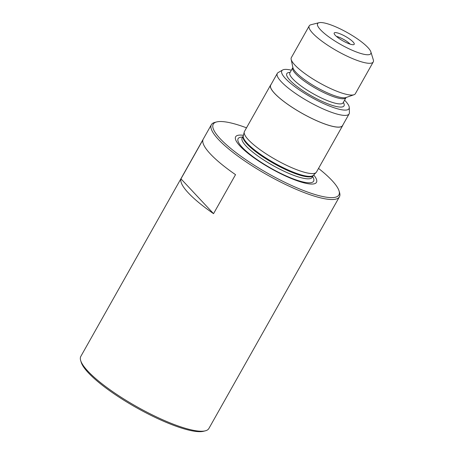 <?xml version="1.0" encoding="UTF-8"?>
<svg xmlns="http://www.w3.org/2000/svg" width="454" height="454" viewBox="0 0 454 454"><rect width="100%" height="100%" fill="white"/><g stroke="black" fill="none" stroke-linecap="round" stroke-linejoin="round"><path stroke-width="0.68" d="M318.532 168.406A72.107 16.049 -150.6 0 1 339.024 190.845L339.564 192.609A73.48 16.355 -150.6 0 1 339.422 196.815L208.863 428.525A73.48 16.355 -150.6 0 1 205.339 430.823L203.545 431.277A72.107 16.049 -150.6 0 1 148.447 414.105A72.107 16.049 -150.6 0 1 88.32 372.762A72.107 16.049 -150.6 0 1 81.226 362.354L80.681 360.584A73.48 16.355 -150.6 0 1 80.829 356.379L211.388 124.668A73.48 16.355 -150.6 0 1 214.912 122.37L216.706 121.922A72.107 16.049 -150.6 0 1 246.278 127.739A72.107 16.049 -150.6 0 1 246.511 127.829M205.339 430.823A73.48 16.355 -150.6 0 1 175.199 424.893A73.48 16.355 -150.6 0 1 87.911 371.196A73.48 16.355 -150.6 0 1 80.681 360.584M336.431 36.405A9.642 2.145 -150.6 0 1 338.695 37.092A9.642 2.145 -150.6 0 1 350.142 44.134M339.461 33.579A11.481 2.554 -150.6 0 1 350.454 39.663A11.481 2.554 -150.6 0 1 353.955 44.532A11.481 2.554 -150.6 0 1 348.944 43.72A11.481 2.554 -150.6 0 1 334.121 33.358A11.481 2.554 -150.6 0 1 339.461 33.579M356.816 52.131A30.543 6.799 -150.6 0 1 326.562 35.179A30.543 6.799 -150.6 0 1 319.06 22.7A30.543 6.799 -150.6 0 1 331.585 25.163A30.543 6.799 -150.6 0 1 370.867 51.892A30.543 6.799 -150.6 0 1 356.816 52.131M370.867 51.892L373.319 59.849A36.74 8.178 -150.6 0 1 373.245 61.948A36.74 8.178 -150.6 0 1 356.413 60.138A36.74 8.178 -150.6 0 1 322.942 41.944A36.74 8.178 -150.6 0 1 309.225 25.878A36.74 8.178 -150.6 0 1 310.99 24.726L319.06 22.7M373.245 61.948L355.351 93.706A36.74 8.178 -150.6 0 1 353.989 94.738A36.74 8.178 -150.6 0 1 338.519 91.89A36.74 8.178 -150.6 0 1 291.156 59.332A36.74 8.178 -150.6 0 1 291.332 57.635L309.225 25.878M344.592 100.175A38.567 8.586 -150.6 0 1 349.274 107.53A38.567 8.586 -150.6 0 1 331.341 106.775A38.567 8.586 -150.6 0 1 294.408 86.345A38.567 8.586 -150.6 0 1 282.655 69.995A38.567 8.586 -150.6 0 1 291.377 70.188M349.274 107.53L349.404 112.654A41.218 9.176 -150.6 0 1 349.12 113.886A41.218 9.176 -150.6 0 1 330.24 111.849A41.218 9.176 -150.6 0 1 292.688 91.436A41.218 9.176 -150.6 0 1 277.303 73.417A41.218 9.176 -150.6 0 1 278.206 72.538L282.655 69.995M349.12 113.886L342.526 125.588A41.218 9.176 -150.6 0 1 323.645 123.55A41.218 9.176 -150.6 0 1 286.094 103.137A41.218 9.176 -150.6 0 1 270.709 85.119L277.303 73.417M342.866 124.992A41.331 9.199 -150.6 0 1 342.628 125.645A41.331 9.199 -150.6 0 1 323.691 123.602A41.331 9.199 -150.6 0 1 286.037 103.132A41.331 9.199 -150.6 0 1 270.607 85.063A41.331 9.199 -150.6 0 1 271.044 84.523M342.628 125.645L316.472 172.06A41.331 9.199 -150.6 0 1 316.126 172.514A41.331 9.199 -150.6 0 1 297.535 170.017A41.331 9.199 -150.6 0 1 260.806 150.217A41.331 9.199 -150.6 0 1 244.241 132.012A41.331 9.199 -150.6 0 1 244.451 131.478L270.607 85.063M313.72 174.938A46.399 10.329 -150.6 0 1 295.231 180.056A46.399 10.329 -150.6 0 1 245.16 150.944A46.399 10.329 -150.6 0 1 243.418 135.32M339.024 190.845A72.107 16.049 -150.6 0 1 305.848 191.406A72.107 16.049 -150.6 0 1 234.412 151.375A72.107 16.049 -150.6 0 1 216.706 121.922M339.422 196.815A73.48 16.355 -150.6 0 1 305.758 193.183A73.48 16.355 -150.6 0 1 238.821 156.795A73.48 16.355 -150.6 0 1 211.388 124.668M213.545 213.664L235.53 174.654A73.48 16.355 -150.6 0 1 202.944 139.832L180.964 178.836A73.48 16.355 29.4 0 0 213.545 213.664L180.964 178.836M353.989 94.738L346.033 97.531A31.076 6.918 -150.6 0 1 332.947 95.124A31.076 6.918 -150.6 0 1 292.887 67.584L291.156 59.332M346.158 97.479L346.01 97.65A30.543 6.799 -150.6 0 1 332.022 96.14A30.543 6.799 -150.6 0 1 304.197 81.016A30.543 6.799 -150.6 0 1 292.796 67.663L289.834 72.941M346.01 97.65L343.116 102.791A30.543 6.799 -150.6 0 1 329.122 101.282A30.543 6.799 -150.6 0 1 301.303 86.158A30.543 6.799 -150.6 0 1 289.902 72.805M343.337 102.405A32.836 7.309 -150.6 0 1 328.974 104.244A32.836 7.309 -150.6 0 1 294.907 84.79A32.836 7.309 -150.6 0 1 290.117 72.419M243.282 135.854L243.225 135.99A40.185 8.944 -150.6 0 0 258.23 153.56A40.185 8.944 -150.6 0 0 294.839 173.462A40.185 8.944 -150.6 0 0 313.249 175.448L313.334 175.329A40.281 8.966 -150.6 0 1 295.219 172.895A40.281 8.966 -150.6 0 1 259.427 153.6A40.281 8.966 -150.6 0 1 243.282 135.854L244.241 132.012M313.249 175.448L312.176 177.349A40.185 8.944 -150.6 0 1 293.766 175.363A40.185 8.944 -150.6 0 1 257.157 155.467A40.185 8.944 -150.6 0 1 242.152 137.897L242.096 138.005M312.636 176.527A43.323 9.642 -150.6 0 1 293.755 179.069A43.323 9.642 -150.6 0 1 248.718 153.327A43.323 9.642 -150.6 0 1 242.618 137.074M243.225 135.99L242.152 137.897M313.334 175.329L316.126 172.514"/></g></svg>
